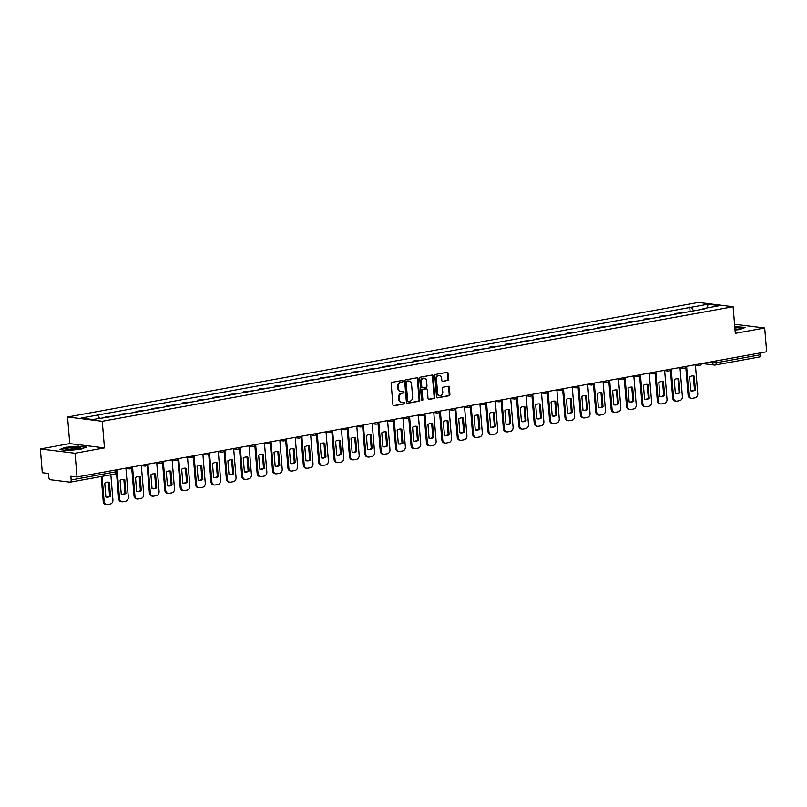 <?xml version="1.0" encoding="UTF-8"?>
<svg xmlns="http://www.w3.org/2000/svg" width="807" height="807" viewBox="0 0 807 807"><rect width="100%" height="100%" fill="white"/><g stroke="black" fill="none" stroke-linecap="round" stroke-linejoin="round"><path stroke-width="1.21" d="M403.076 381.156A0.827 0.676 97.1 0 0 402.33 380.46L392.041 382.326A1.19 0.968 97.1 0 0 391.173 383.678L392.908 404.771A1.19 0.968 97.1 0 0 393.967 405.77L404.257 403.893A0.827 0.676 97.1 0 0 404.125 402.259L402.794 402.501A3.803 3.107 97.1 0 1 402.017 402.522A3.803 3.107 97.1 0 1 399.384 399.314L399.243 397.558A3.803 3.107 97.1 0 1 402.027 393.241L403.359 392.999A0.827 0.676 97.1 0 0 403.228 391.355L401.896 391.597A3.803 3.107 97.1 0 1 401.119 391.627A3.803 3.107 97.1 0 1 398.487 388.409L398.345 386.654A3.803 3.107 97.1 0 1 401.129 382.347L402.461 382.104A0.827 0.676 97.1 0 0 403.076 381.156M401.119 391.627L400.423 391.536A3.803 3.107 97.1 0 1 397.79 388.328L397.649 386.573A3.803 3.107 97.1 0 1 400.443 382.256L401.775 382.014A0.827 0.676 97.1 0 0 402.108 380.5M393.402 405.659L403.561 403.813A0.827 0.676 97.1 0 0 403.893 402.3M402.017 402.522L401.321 402.441A3.803 3.107 97.1 0 1 398.688 399.223L398.547 397.468A3.803 3.107 97.1 0 1 401.331 393.16L402.663 392.918A0.827 0.676 97.1 0 0 403.006 391.405M447.774 380.591A1.19 0.968 97.1 0 0 448.652 379.25L448.157 373.328A1.19 0.968 97.1 0 0 447.098 372.33L435.669 374.408A1.19 0.968 97.1 0 0 434.802 375.759L436.526 396.852A1.19 0.968 97.1 0 0 437.596 397.841L449.025 395.773A1.19 0.968 97.1 0 0 449.892 394.421L449.307 387.269A1.19 0.968 97.1 0 0 448.238 386.281L443.356 387.168A1.19 0.968 97.1 0 0 442.478 388.51L442.771 392.061A3.178 2.592 97.1 0 1 439.795 395.682A3.178 2.592 97.1 0 1 437.586 392.999L436.446 379.108A3.178 2.592 97.1 0 1 439.432 375.487A3.178 2.592 97.1 0 1 441.631 378.17L441.822 380.48A1.19 0.968 97.1 0 0 442.882 381.479L447.078 380.511A1.19 0.968 97.1 0 0 447.956 379.159L447.471 373.238A1.19 0.968 97.1 0 0 446.967 372.35M104.456 447.905L69.755 443.608L40.35 448.954L75.051 453.241L104.456 447.905L102.267 421.284L733.109 306.721L735.298 333.341L764.693 328.005L766.65 351.761L77.008 476.998L70.865 476.241L71.167 479.943L115.865 471.823L116.884 471.459L116.753 469.785M75.051 453.241L77.008 476.998M418.046 378.796A1.19 0.968 97.1 0 0 416.977 377.797L405.548 379.875A1.19 0.968 97.1 0 0 404.68 381.227L406.415 402.32A1.19 0.968 97.1 0 0 407.474 403.318L418.904 401.24A1.19 0.968 97.1 0 0 419.781 399.889L418.046 378.796L417.35 378.715A1.19 0.968 97.1 0 0 416.856 377.827M420.608 377.141L432.038 375.063A1.19 0.968 97.1 0 1 433.107 376.062L434.832 397.155A1.19 0.968 97.1 0 1 433.964 398.507L429.072 399.394A1.19 0.968 97.1 0 1 428.013 398.396L427.307 389.842A1.19 0.968 97.1 0 0 426.237 388.843L422.999 389.438A1.19 0.968 97.1 0 0 422.122 390.78L422.858 399.687A0.827 0.676 97.1 0 1 421.496 399.939L419.741 378.493A1.19 0.968 97.1 0 1 420.608 377.141M40.35 448.954L42.307 472.71L48.45 473.467L48.753 477.169A2.421 1.352 -100.3 0 0 50.337 479.731L69.977 482.162A2.421 1.352 -100.3 0 0 70.209 482.152A2.421 1.352 -100.3 0 0 71.167 479.943M69.755 443.608L67.566 416.987L698.398 302.423L733.109 306.721M764.693 328.005L734.552 324.273M760.658 352.851L760.809 354.697A2.421 1.352 79.7 0 1 759.851 356.906A2.421 1.352 79.7 0 1 759.619 356.916M106.171 417.058L105.213 417.229M114.191 416.099A5.568 3.117 -100.3 0 0 113.817 416.008L105.182 416.926M120.636 414.929L120.576 414.132L122.694 414.395A5.568 3.117 79.7 0 1 123.068 414.485M129.584 413.305A5.568 3.117 -100.3 0 0 129.201 413.214L120.576 414.132M136.03 412.125L135.969 411.338L138.088 411.6A5.568 3.117 79.7 0 1 138.461 411.691M144.978 410.501A5.568 3.117 -100.3 0 0 144.594 410.42L135.969 411.338M151.423 409.331L151.363 408.544L153.471 408.806A5.568 3.117 79.7 0 1 153.855 408.897M160.361 407.706A5.568 3.117 -100.3 0 0 159.988 407.626L151.363 408.544M166.817 406.536L166.746 405.75L168.865 406.012A5.568 3.117 79.7 0 1 169.248 406.103M175.755 404.912A5.568 3.117 -100.3 0 0 175.381 404.832L166.746 405.75M182.211 403.742L182.14 402.955L184.258 403.218A5.568 3.117 79.7 0 1 184.642 403.298M191.148 402.118A5.568 3.117 -100.3 0 0 190.765 402.037L182.14 402.955M197.594 400.948L197.533 400.161L199.652 400.423A5.568 3.117 79.7 0 1 200.025 400.504M206.542 399.324A5.568 3.117 -100.3 0 0 206.158 399.243L197.533 400.161M212.987 398.154L212.927 397.367L215.035 397.629A5.568 3.117 79.7 0 1 215.419 397.71M221.935 396.53A5.568 3.117 -100.3 0 0 221.552 396.449L212.927 397.367M228.381 395.359L228.31 394.573L230.429 394.835A5.568 3.117 79.7 0 1 230.812 394.916M237.319 393.735A5.568 3.117 -100.3 0 0 236.945 393.655L228.31 394.573M243.775 392.565L243.704 391.778L245.822 392.041A5.568 3.117 79.7 0 1 246.206 392.121M252.712 390.941A5.568 3.117 -100.3 0 0 252.339 390.85L243.704 391.778M259.158 389.771L259.097 388.984L261.216 389.246A5.568 3.117 79.7 0 1 261.589 389.327M268.106 388.147A5.568 3.117 -100.3 0 0 267.722 388.056L259.097 388.984M274.551 386.977L274.491 386.19L276.609 386.452A5.568 3.117 79.7 0 1 276.983 386.533M283.499 385.353A5.568 3.117 -100.3 0 0 283.116 385.262L274.491 386.19M289.945 384.182L289.874 383.386L291.993 383.648A5.568 3.117 79.7 0 1 292.376 383.739M298.883 382.558A5.568 3.117 -100.3 0 0 298.509 382.468L289.874 383.386M305.339 381.378L305.268 380.591L307.386 380.854A5.568 3.117 79.7 0 1 307.77 380.944M314.276 379.764A5.568 3.117 -100.3 0 0 313.903 379.673L305.268 380.591M320.722 378.584L320.661 377.797L322.78 378.059A5.568 3.117 79.7 0 1 323.153 378.15M329.67 376.96A5.568 3.117 -100.3 0 0 329.286 376.879L320.661 377.797M336.115 375.79L336.055 375.003L338.173 375.265A5.568 3.117 79.7 0 1 338.547 375.356M345.063 374.166A5.568 3.117 -100.3 0 0 344.68 374.085L336.055 375.003M351.509 372.995L351.448 372.209L353.557 372.471A5.568 3.117 79.7 0 1 353.94 372.552M360.447 371.371A5.568 3.117 -100.3 0 0 360.073 371.291L351.448 372.209M366.903 370.201L366.832 369.414L368.95 369.677A5.568 3.117 79.7 0 1 369.334 369.757M375.84 368.577A5.568 3.117 -100.3 0 0 375.467 368.496L366.832 369.414M382.286 367.407L382.225 366.62L384.344 366.882A5.568 3.117 79.7 0 1 384.717 366.963M391.234 365.783A5.568 3.117 -100.3 0 0 390.85 365.702L382.225 366.62M397.68 364.613L397.619 363.826L399.737 364.088A5.568 3.117 79.7 0 1 400.111 364.169M406.627 362.989A5.568 3.117 -100.3 0 0 406.244 362.908L397.619 363.826M413.073 361.818L413.013 361.032L415.121 361.294A5.568 3.117 79.7 0 1 415.504 361.375M422.021 360.194A5.568 3.117 -100.3 0 0 421.637 360.114L413.013 361.032M428.467 359.024L428.396 358.237L430.514 358.5A5.568 3.117 79.7 0 1 430.898 358.58M437.404 357.4A5.568 3.117 -100.3 0 0 437.031 357.309L428.396 358.237M443.86 356.23L443.789 355.443L445.908 355.705A5.568 3.117 79.7 0 1 446.291 355.786M452.798 354.606A5.568 3.117 -100.3 0 0 452.414 354.515L443.789 355.443M459.244 353.436L459.183 352.649L461.301 352.901A5.568 3.117 79.7 0 1 461.675 352.992M468.191 351.812A5.568 3.117 -100.3 0 0 467.808 351.721L459.183 352.649M474.637 350.642L474.577 349.845L476.695 350.107A5.568 3.117 79.7 0 1 477.068 350.198M483.585 349.017A5.568 3.117 -100.3 0 0 483.201 348.927L474.577 349.845M490.031 347.837L489.96 347.05L492.078 347.313A5.568 3.117 79.7 0 1 492.462 347.403M498.968 346.213A5.568 3.117 -100.3 0 0 498.595 346.132L489.96 347.05M505.424 345.043L505.353 344.256L507.472 344.518A5.568 3.117 79.7 0 1 507.855 344.609M514.362 343.419A5.568 3.117 -100.3 0 0 513.988 343.338L505.353 344.256M520.808 342.249L520.747 341.462L522.865 341.724A5.568 3.117 79.7 0 1 523.239 341.815M529.755 340.625A5.568 3.117 -100.3 0 0 529.372 340.544L520.747 341.462M536.201 339.454L536.141 338.668L538.259 338.93A5.568 3.117 79.7 0 1 538.632 339.011M545.149 337.83A5.568 3.117 -100.3 0 0 544.765 337.75L536.141 338.668M551.595 336.66L551.524 335.873L553.642 336.136A5.568 3.117 79.7 0 1 554.026 336.216M560.532 335.036A5.568 3.117 -100.3 0 0 560.159 334.955L551.524 335.873M566.988 333.866L566.918 333.079L569.036 333.341A5.568 3.117 79.7 0 1 569.419 333.422M575.926 332.242A5.568 3.117 -100.3 0 0 575.552 332.161L566.918 333.079M582.372 331.072L582.311 330.285L584.429 330.547A5.568 3.117 79.7 0 1 584.803 330.628M591.319 329.448A5.568 3.117 -100.3 0 0 590.936 329.367L582.311 330.285M597.765 328.278L597.705 327.491L599.823 327.753A5.568 3.117 79.7 0 1 600.196 327.834M606.713 326.653A5.568 3.117 -100.3 0 0 606.329 326.563L597.705 327.491M613.159 325.483L613.098 324.696L615.206 324.959A5.568 3.117 79.7 0 1 615.59 325.039M622.096 323.859A5.568 3.117 -100.3 0 0 621.723 323.768L613.098 324.696M628.552 322.689L628.482 321.902L630.6 322.164A5.568 3.117 79.7 0 1 630.983 322.245M637.49 321.065A5.568 3.117 -100.3 0 0 637.116 320.974L628.482 321.902M643.946 319.895L643.875 319.098L645.993 319.36A5.568 3.117 79.7 0 1 646.367 319.451M652.883 318.271A5.568 3.117 -100.3 0 0 652.5 318.18L643.875 319.098M659.329 317.101L659.269 316.304L661.387 316.566A5.568 3.117 79.7 0 1 661.76 316.657M668.277 315.476A5.568 3.117 -100.3 0 0 667.893 315.386L659.269 316.304M674.723 314.296L674.662 313.509L676.77 313.772A5.568 3.117 79.7 0 1 677.154 313.862M683.67 312.672A5.568 3.117 -100.3 0 0 683.287 312.591L674.662 313.509M693.637 310.866L691.377 307.215L707.951 304.209L719.612 305.651L703.038 308.657L704.672 308.859L110.922 416.684L92.714 419.499L81.053 418.056L97.637 415.04L99.614 418.248M691.377 307.215L97.637 415.04M102.267 421.284L67.566 416.987M78.652 446.11L65.256 447.36L59.607 449.57L67.344 450.528L80.73 449.277L86.379 447.068L78.672 446.442M735.026 330.033L739.787 329.589L745.436 327.38L734.753 326.704M690.116 311.502L689.743 307.013M703.038 308.657L702.736 309.212M707.467 307.86L707.951 304.209M406.91 403.207L418.208 401.15A1.19 0.968 97.1 0 0 419.085 399.808L417.35 378.715M406.748 381.328A0.827 0.676 97.1 0 0 406.143 382.266L407.666 400.786A0.827 0.676 97.1 0 0 408.413 401.483L409.815 401.22A3.803 3.107 97.1 0 0 412.599 396.913L411.56 384.253A3.803 3.107 97.1 0 0 408.927 381.045A3.803 3.107 97.1 0 0 408.15 381.065L406.052 381.237A0.827 0.676 97.1 0 0 405.447 382.185L406.143 382.266M408.08 401.442L407.717 401.392A0.827 0.676 97.1 0 1 406.97 400.696L405.447 382.185M408.927 381.045L408.241 380.965A3.803 3.107 97.1 0 0 407.464 380.985L408.15 381.065M406.052 381.237L407.464 380.985M428.507 399.283L433.268 398.416A1.19 0.968 97.1 0 0 434.146 397.074L432.411 375.981A1.19 0.968 97.1 0 0 431.916 375.094M426.025 388.823A1.19 0.968 97.1 0 0 425.551 388.762L422.303 389.347A1.19 0.968 97.1 0 0 421.425 390.699L422.162 399.606L422.858 399.687M421.748 400.474A0.827 0.676 97.1 0 0 422.162 399.606M426.58 380.965A3.178 2.592 97.1 0 0 424.371 378.281A3.178 2.592 97.1 0 0 421.395 381.903L421.799 386.795A1.19 0.968 97.1 0 0 422.858 387.794L426.106 387.209A1.19 0.968 97.1 0 0 426.974 385.857L426.58 380.965M424.371 378.281L423.685 378.19A3.178 2.592 97.1 0 0 420.699 381.822L421.395 381.903M422.172 387.703A1.19 0.968 97.1 0 1 421.103 386.714L420.699 381.822M442.317 381.368L447.078 380.511M439.432 375.487L438.736 375.406A3.178 2.592 97.1 0 0 435.76 379.028L436.446 379.108M439.795 395.682L439.099 395.591A3.178 2.592 97.1 0 1 436.9 392.908L435.76 379.028M437.031 397.74L448.329 395.682A1.19 0.968 97.1 0 0 449.196 394.33L448.611 387.189A1.19 0.968 97.1 0 0 448.117 386.301M104.739 483.171L105.868 497.001A7.566 6.174 97.1 0 0 106.695 497.173A7.566 6.174 97.1 0 0 110.509 496.164L109.369 482.334A7.566 6.174 97.1 0 0 108.552 482.162A7.566 6.174 97.1 0 0 104.739 483.171M102.075 476.362L104.143 501.51A3.632 2.966 97.1 0 0 106.655 504.577A3.632 2.966 97.1 0 0 107.392 504.557L110.256 504.032A3.632 2.966 97.1 0 0 112.919 499.916L110.852 474.768M108.098 482.122A7.566 6.174 97.1 0 1 108.471 482.223L109.601 496.053L110.509 496.164M106.242 497.102A7.566 6.174 97.1 0 0 109.601 496.053M106.655 504.577L105.747 504.466A3.632 2.966 -82.9 0 1 103.235 501.399L104.143 501.51M101.188 476.523L103.235 501.399M108.471 482.223L109.369 482.334M120.122 480.377L121.262 494.207A7.566 6.174 97.1 0 0 122.079 494.378A7.566 6.174 97.1 0 0 125.902 493.37L124.762 479.54A7.566 6.174 97.1 0 0 123.945 479.368A7.566 6.174 97.1 0 0 120.122 480.377M117.146 469.714L119.527 498.716A3.632 2.966 97.1 0 0 122.049 501.783A3.632 2.966 97.1 0 0 122.785 501.762L125.65 501.238A3.632 2.966 97.1 0 0 128.313 497.122L125.953 468.453M123.491 479.328A7.566 6.174 97.1 0 1 123.864 479.429L124.994 493.259L125.902 493.37M121.635 494.308A7.566 6.174 97.1 0 0 124.994 493.259M122.049 501.783L121.141 501.672A3.632 2.966 -82.9 0 1 118.629 498.605L119.527 498.716M116.521 472.952L118.629 498.605M123.864 479.429L124.762 479.54M135.515 477.583L136.655 491.413A7.566 6.174 97.1 0 0 137.472 491.584A7.566 6.174 97.1 0 0 141.286 490.575L140.156 476.745A7.566 6.174 97.1 0 0 139.329 476.574A7.566 6.174 97.1 0 0 135.515 477.583M132.54 466.92L134.92 495.922A3.632 2.966 97.1 0 0 137.432 498.988A3.632 2.966 97.1 0 0 138.179 498.968L141.033 498.444A3.632 2.966 97.1 0 0 143.707 494.328L141.346 465.659M138.875 476.534A7.566 6.174 97.1 0 1 139.248 476.634L140.388 490.464L141.286 490.575M137.029 491.513A7.566 6.174 97.1 0 0 140.388 490.464M137.432 498.988L136.534 498.877A3.632 2.966 -82.9 0 1 134.023 495.811L134.92 495.922M131.712 467.767L134.023 495.811M139.248 476.634L140.156 476.745M69.715 449.842A7.868 1.12 -4.7 0 0 80.629 448.218A7.868 1.12 -4.7 0 0 76.312 447.27A7.868 1.12 -4.7 0 0 67.959 448.107A7.868 1.12 -4.7 0 0 65.448 449.459A7.868 1.12 -4.7 0 0 69.715 449.842M78.632 448.894A5.952 0.847 -4.7 0 0 75.596 448.672A5.952 0.847 -4.7 0 0 67.526 449.802M60.323 449.66L65.518 447.633L78.491 446.422L85.744 447.32M734.995 329.68A7.868 1.12 -4.7 0 0 739.686 328.53A7.868 1.12 -4.7 0 0 735.369 327.581A7.868 1.12 -4.7 0 0 734.824 327.592M737.689 329.206A5.952 0.847 -4.7 0 0 734.935 328.984M734.774 326.996L744.8 327.632M150.909 474.788L152.049 488.618A7.566 6.174 97.1 0 0 152.866 488.79A7.566 6.174 97.1 0 0 156.679 487.781L155.549 473.951A7.566 6.174 97.1 0 0 154.722 473.78A7.566 6.174 97.1 0 0 150.909 474.788M147.923 464.126L150.314 493.127A3.632 2.966 97.1 0 0 152.826 496.194A3.632 2.966 97.1 0 0 153.562 496.164L156.427 495.649A3.632 2.966 97.1 0 0 159.09 491.534L156.74 462.865M154.268 473.739A7.566 6.174 97.1 0 1 154.641 473.84L155.781 487.67L156.679 487.781M152.422 488.719A7.566 6.174 97.1 0 0 155.781 487.67M152.826 496.194L151.928 496.083A3.632 2.966 -82.9 0 1 149.406 493.016L150.314 493.127M147.106 464.973L149.406 493.016M154.641 473.84L155.549 473.951M166.303 471.994L167.432 485.824A7.566 6.174 97.1 0 0 168.26 485.996A7.566 6.174 97.1 0 0 172.073 484.977L170.933 471.157A7.566 6.174 97.1 0 0 170.116 470.985A7.566 6.174 97.1 0 0 166.303 471.994M163.317 461.332L165.707 490.333A3.632 2.966 97.1 0 0 168.219 493.4A3.632 2.966 97.1 0 0 168.956 493.37L171.82 492.855A3.632 2.966 97.1 0 0 174.483 488.739L172.123 460.061M169.662 470.945A7.566 6.174 97.1 0 1 170.035 471.046L171.175 484.866L172.073 484.977M167.806 485.915A7.566 6.174 97.1 0 0 171.175 484.866M168.219 493.4L167.311 493.279A3.632 2.966 -82.9 0 1 164.799 490.222L165.707 490.333M162.5 462.179L164.799 490.222M170.035 471.046L170.933 471.157M181.686 469.2L182.826 483.03A7.566 6.174 97.1 0 0 183.653 483.201A7.566 6.174 97.1 0 0 187.466 482.183L186.326 468.363A7.566 6.174 97.1 0 0 185.509 468.191A7.566 6.174 97.1 0 0 181.686 469.2M178.71 458.527L181.091 487.539A3.632 2.966 97.1 0 0 183.613 490.595A3.632 2.966 97.1 0 0 184.349 490.575L187.214 490.061A3.632 2.966 97.1 0 0 189.877 485.935L187.517 457.266M185.055 468.151A7.566 6.174 97.1 0 1 185.428 468.252L186.558 482.072L187.466 482.183M183.199 483.121A7.566 6.174 97.1 0 0 186.558 482.072M183.613 490.595L182.705 490.485A3.632 2.966 -82.9 0 1 180.193 487.418L181.091 487.539M177.883 459.385L180.193 487.418M185.428 468.252L186.326 468.363M197.079 466.406L198.219 480.236A7.566 6.174 97.1 0 0 199.036 480.407A7.566 6.174 97.1 0 0 202.86 479.388L201.72 465.558A7.566 6.174 97.1 0 0 200.893 465.387A7.566 6.174 97.1 0 0 197.079 466.406M194.104 455.733L196.484 484.735A3.632 2.966 97.1 0 0 198.996 487.801A3.632 2.966 97.1 0 0 199.743 487.781L202.597 487.267A3.632 2.966 97.1 0 0 205.271 483.141L202.91 454.472M200.439 465.357A7.566 6.174 97.1 0 1 200.812 465.447L201.952 479.277L202.86 479.388M198.593 480.326A7.566 6.174 97.1 0 0 201.952 479.277M198.996 487.801L198.098 487.69A3.632 2.966 -82.9 0 1 195.587 484.624L196.484 484.735M193.276 456.591L195.587 484.624M200.812 465.447L201.72 465.558M212.473 463.611L213.613 477.441A7.566 6.174 97.1 0 0 214.43 477.613A7.566 6.174 97.1 0 0 218.243 476.594L217.113 462.764A7.566 6.174 97.1 0 0 216.286 462.593A7.566 6.174 97.1 0 0 212.473 463.611M209.497 452.939L211.878 481.94A3.632 2.966 97.1 0 0 214.39 485.007A3.632 2.966 97.1 0 0 215.126 484.987L217.991 484.472A3.632 2.966 97.1 0 0 220.654 480.347L218.304 451.678M215.832 462.562A7.566 6.174 97.1 0 1 216.205 462.653L217.345 476.483L218.243 476.594M213.986 477.532A7.566 6.174 97.1 0 0 217.345 476.483M214.39 485.007L213.492 484.896A3.632 2.966 -82.9 0 1 210.97 481.829L211.878 481.94M208.67 453.796L210.97 481.829M216.205 462.653L217.113 462.764M227.867 460.817L228.996 474.647A7.566 6.174 97.1 0 0 229.824 474.819A7.566 6.174 97.1 0 0 233.637 473.8L232.497 459.97A7.566 6.174 97.1 0 0 231.68 459.798A7.566 6.174 97.1 0 0 227.867 460.817M224.881 450.145L227.271 479.146A3.632 2.966 97.1 0 0 229.783 482.213A3.632 2.966 97.1 0 0 230.52 482.193L233.384 481.678A3.632 2.966 97.1 0 0 236.048 477.552L233.687 448.884M231.226 459.768A7.566 6.174 97.1 0 1 231.599 459.859L232.739 473.689L233.637 473.8M229.37 474.738A7.566 6.174 97.1 0 0 232.739 473.689M229.783 482.213L228.875 482.102A3.632 2.966 -82.9 0 1 226.364 479.035L227.271 479.146M224.064 451.002L226.364 479.035M231.599 459.859L232.497 459.97M243.25 458.023L244.39 471.853A7.566 6.174 97.1 0 0 245.217 472.024A7.566 6.174 97.1 0 0 249.03 471.006L247.89 457.176A7.566 6.174 97.1 0 0 247.073 457.004A7.566 6.174 97.1 0 0 243.25 458.023M240.274 447.35L242.655 476.352A3.632 2.966 97.1 0 0 245.177 479.419A3.632 2.966 97.1 0 0 245.913 479.398L248.778 478.874A3.632 2.966 97.1 0 0 251.441 474.758L249.081 446.089M246.619 456.974A7.566 6.174 97.1 0 1 246.992 457.065L248.122 470.895L249.03 471.006M244.763 471.944A7.566 6.174 97.1 0 0 248.122 470.895M245.177 479.419L244.269 479.308A3.632 2.966 -82.9 0 1 241.757 476.241L242.655 476.352M239.447 448.198L241.757 476.241M246.992 457.065L247.89 457.176M258.643 455.229L259.783 469.049A7.566 6.174 97.1 0 0 260.6 469.22A7.566 6.174 97.1 0 0 264.424 468.211L263.284 454.381A7.566 6.174 97.1 0 0 262.457 454.21A7.566 6.174 97.1 0 0 258.643 455.229M255.668 444.556L258.048 473.558A3.632 2.966 97.1 0 0 260.56 476.624A3.632 2.966 97.1 0 0 261.307 476.604L264.161 476.08A3.632 2.966 97.1 0 0 266.835 471.964L264.474 443.295M262.003 454.18A7.566 6.174 97.1 0 1 262.376 454.27L263.516 468.1L264.424 468.211M260.157 469.149A7.566 6.174 97.1 0 0 263.516 468.1M260.56 476.624L259.662 476.513A3.632 2.966 -82.9 0 1 257.151 473.447L258.048 473.558M254.841 445.403L257.151 473.447M262.376 454.27L263.284 454.381M274.037 452.434L275.177 466.254A7.566 6.174 97.1 0 0 275.994 466.426A7.566 6.174 97.1 0 0 279.807 465.417L278.677 451.587A7.566 6.174 97.1 0 0 277.85 451.416A7.566 6.174 97.1 0 0 274.037 452.434M271.061 441.762L273.442 470.763A3.632 2.966 97.1 0 0 275.954 473.83A3.632 2.966 97.1 0 0 276.7 473.81L279.555 473.285A3.632 2.966 97.1 0 0 282.218 469.17L279.868 440.501M277.396 451.385A7.566 6.174 97.1 0 1 277.769 451.476L278.909 465.306L279.807 465.417M275.55 466.355A7.566 6.174 97.1 0 0 278.909 465.306M275.954 473.83L275.056 473.719A3.632 2.966 -82.9 0 1 272.534 470.652L273.442 470.763M270.234 442.609L272.534 470.652M277.769 451.476L278.677 451.587M289.431 449.63L290.56 463.46A7.566 6.174 97.1 0 0 291.388 463.632A7.566 6.174 97.1 0 0 295.201 462.623L294.061 448.793A7.566 6.174 97.1 0 0 293.244 448.621A7.566 6.174 97.1 0 0 289.431 449.63M286.445 438.968L288.835 467.969A3.632 2.966 97.1 0 0 291.347 471.036A3.632 2.966 97.1 0 0 292.084 471.016L294.948 470.491A3.632 2.966 97.1 0 0 297.612 466.375L295.261 437.707M292.79 448.581A7.566 6.174 97.1 0 1 293.163 448.682L294.303 462.512L295.201 462.623M290.934 463.561A7.566 6.174 97.1 0 0 294.303 462.512M291.347 471.036L290.439 470.925A3.632 2.966 -82.9 0 1 287.928 467.858L288.835 467.969M285.628 439.815L287.928 467.858M293.163 448.682L294.061 448.793M304.824 446.836L305.954 460.666A7.566 6.174 97.1 0 0 306.781 460.837A7.566 6.174 97.1 0 0 310.594 459.829L309.454 445.999A7.566 6.174 97.1 0 0 308.637 445.827A7.566 6.174 97.1 0 0 304.824 446.836M301.838 436.173L304.219 465.175A3.632 2.966 97.1 0 0 306.741 468.242A3.632 2.966 97.1 0 0 307.477 468.221L310.342 467.697A3.632 2.966 97.1 0 0 313.005 463.581L310.645 434.912M308.183 445.787A7.566 6.174 97.1 0 1 308.556 445.888L309.686 459.718L310.594 459.829M306.327 460.767A7.566 6.174 97.1 0 0 309.686 459.718M306.741 468.242L305.833 468.131A3.632 2.966 -82.9 0 1 303.321 465.064L304.219 465.175M301.011 437.021L303.321 465.064M308.556 445.888L309.454 445.999M320.208 444.042L321.347 457.872A7.566 6.174 97.1 0 0 322.164 458.043A7.566 6.174 97.1 0 0 325.988 457.034L324.848 443.204A7.566 6.174 97.1 0 0 324.031 443.033A7.566 6.174 97.1 0 0 320.208 444.042M317.232 433.379L319.612 462.381A3.632 2.966 97.1 0 0 322.124 465.447A3.632 2.966 97.1 0 0 322.871 465.427L325.725 464.903A3.632 2.966 97.1 0 0 328.399 460.787L326.038 432.118M323.577 442.993A7.566 6.174 97.1 0 1 323.95 443.093L325.08 456.923L325.988 457.034M321.721 457.973A7.566 6.174 97.1 0 0 325.08 456.923M322.124 465.447L321.226 465.336A3.632 2.966 -82.9 0 1 318.715 462.27L319.612 462.381M316.405 434.227L318.715 462.27M323.95 443.093L324.848 443.204M335.601 441.247L336.741 455.077A7.566 6.174 97.1 0 0 337.558 455.249A7.566 6.174 97.1 0 0 341.371 454.24L340.241 440.41A7.566 6.174 97.1 0 0 339.414 440.239A7.566 6.174 97.1 0 0 335.601 441.247M332.625 430.585L335.006 459.587A3.632 2.966 97.1 0 0 337.518 462.653A3.632 2.966 97.1 0 0 338.264 462.623L341.119 462.108A3.632 2.966 97.1 0 0 343.782 457.993L341.432 429.324M338.96 440.198A7.566 6.174 97.1 0 1 339.333 440.299L340.473 454.119L341.371 454.24M337.114 455.178A7.566 6.174 97.1 0 0 340.473 454.119M337.518 462.653L336.62 462.542A3.632 2.966 -82.9 0 1 334.108 459.476L335.006 459.587M331.798 431.432L334.108 459.476M339.333 440.299L340.241 440.41M350.995 438.453L352.134 452.283A7.566 6.174 97.1 0 0 352.952 452.455A7.566 6.174 97.1 0 0 356.765 451.436L355.625 437.616A7.566 6.174 97.1 0 0 354.808 437.444A7.566 6.174 97.1 0 0 350.995 438.453M348.009 427.791L350.399 456.792A3.632 2.966 97.1 0 0 352.911 459.849A3.632 2.966 97.1 0 0 353.648 459.829L356.512 459.314A3.632 2.966 97.1 0 0 359.176 455.188L356.825 426.52M354.354 437.404A7.566 6.174 97.1 0 1 354.727 437.505L355.867 451.325L356.765 451.436M352.498 452.374A7.566 6.174 97.1 0 0 355.867 451.325M352.911 459.849L352.013 459.738A3.632 2.966 -82.9 0 1 349.492 456.681L350.399 456.792M347.192 428.638L349.492 456.681M354.727 437.505L355.625 437.616M366.388 435.659L367.518 449.489A7.566 6.174 97.1 0 0 368.345 449.66A7.566 6.174 97.1 0 0 372.158 448.642L371.018 434.822A7.566 6.174 97.1 0 0 370.201 434.64A7.566 6.174 97.1 0 0 366.388 435.659M363.402 424.986L365.793 453.988A3.632 2.966 97.1 0 0 368.305 457.055A3.632 2.966 97.1 0 0 369.041 457.034L371.906 456.52A3.632 2.966 97.1 0 0 374.569 452.394L372.209 423.725M369.747 434.61A7.566 6.174 97.1 0 1 370.12 434.701L371.26 448.531L372.158 448.642M367.891 449.58A7.566 6.174 97.1 0 0 371.26 448.531M368.305 457.055L367.397 456.944A3.632 2.966 -82.9 0 1 364.885 453.877L365.793 453.988M362.585 425.844L364.885 453.877M370.12 434.701L371.018 434.822M381.772 432.865L382.911 446.695A7.566 6.174 97.1 0 0 383.728 446.866A7.566 6.174 97.1 0 0 387.552 445.847L386.412 432.017A7.566 6.174 97.1 0 0 385.595 431.846A7.566 6.174 97.1 0 0 381.772 432.865M378.796 422.192L381.176 451.194A3.632 2.966 97.1 0 0 383.698 454.26A3.632 2.966 97.1 0 0 384.435 454.24L387.299 453.726A3.632 2.966 97.1 0 0 389.963 449.6L387.602 420.931M385.141 431.816A7.566 6.174 97.1 0 1 385.514 431.906L386.644 445.736L387.552 445.847M383.285 446.785A7.566 6.174 97.1 0 0 386.644 445.736M383.698 454.26L382.79 454.149A3.632 2.966 -82.9 0 1 380.279 451.083L381.176 451.194M377.969 423.05L380.279 451.083M385.514 431.906L386.412 432.017M397.165 430.07L398.305 443.9A7.566 6.174 97.1 0 0 399.122 444.072A7.566 6.174 97.1 0 0 402.935 443.053L401.805 429.223A7.566 6.174 97.1 0 0 400.978 429.052A7.566 6.174 97.1 0 0 397.165 430.07M394.189 419.398L396.57 448.399A3.632 2.966 97.1 0 0 399.082 451.466A3.632 2.966 97.1 0 0 399.828 451.446L402.683 450.931A3.632 2.966 97.1 0 0 405.356 446.806L402.996 418.137M400.524 429.021A7.566 6.174 97.1 0 1 400.897 429.112L402.037 442.942L402.935 443.053M398.678 443.991A7.566 6.174 97.1 0 0 402.037 442.942M399.082 451.466L398.184 451.355A3.632 2.966 -82.9 0 1 395.672 448.288L396.57 448.399M393.362 420.255L395.672 448.288M400.897 429.112L401.805 429.223M412.559 427.276L413.698 441.106A7.566 6.174 97.1 0 0 414.516 441.278A7.566 6.174 97.1 0 0 418.329 440.259L417.199 426.429A7.566 6.174 97.1 0 0 416.372 426.257A7.566 6.174 97.1 0 0 412.559 427.276M409.573 416.604L411.963 445.605A3.632 2.966 97.1 0 0 414.475 448.672A3.632 2.966 97.1 0 0 415.212 448.652L418.076 448.127A3.632 2.966 97.1 0 0 420.74 444.011L418.389 415.343M415.918 426.227A7.566 6.174 97.1 0 1 416.291 426.318L417.431 440.148L418.329 440.259M414.072 441.197A7.566 6.174 97.1 0 0 417.431 440.148M414.475 448.672L413.577 448.561A3.632 2.966 -82.9 0 1 411.056 445.494L411.963 445.605M408.756 417.461L411.056 445.494M416.291 426.318L417.199 426.429M427.952 424.482L429.082 438.312A7.566 6.174 97.1 0 0 429.909 438.483A7.566 6.174 97.1 0 0 433.722 437.465L432.582 423.635A7.566 6.174 97.1 0 0 431.765 423.463A7.566 6.174 97.1 0 0 427.952 424.482M424.966 413.809L427.357 442.811A3.632 2.966 97.1 0 0 429.869 445.878A3.632 2.966 97.1 0 0 430.605 445.857L433.47 445.333A3.632 2.966 97.1 0 0 436.133 441.217L433.773 412.548M431.311 423.433A7.566 6.174 97.1 0 1 431.684 423.524L432.824 437.354L433.722 437.465M429.455 438.403A7.566 6.174 97.1 0 0 432.824 437.354M429.869 445.878L428.961 445.767A3.632 2.966 -82.9 0 1 426.449 442.7L427.357 442.811M424.149 414.657L426.449 442.7M431.684 423.524L432.582 423.635M443.336 421.688L444.475 435.508A7.566 6.174 97.1 0 0 445.303 435.679A7.566 6.174 97.1 0 0 449.116 434.67L447.976 420.84A7.566 6.174 97.1 0 0 447.159 420.669A7.566 6.174 97.1 0 0 443.336 421.688M440.36 411.015L442.74 440.017A3.632 2.966 97.1 0 0 445.262 443.083A3.632 2.966 97.1 0 0 445.999 443.063L448.863 442.539A3.632 2.966 97.1 0 0 451.527 438.423L449.166 409.754M446.705 420.639A7.566 6.174 97.1 0 1 447.078 420.729L448.208 434.559L449.116 434.67M444.849 435.609A7.566 6.174 97.1 0 0 448.208 434.559M445.262 443.083L444.354 442.972A3.632 2.966 -82.9 0 1 441.843 439.906L442.74 440.017M439.533 411.863L441.843 439.906M447.078 420.729L447.976 420.84M458.729 418.894L459.869 432.713A7.566 6.174 97.1 0 0 460.686 432.885A7.566 6.174 97.1 0 0 464.509 431.876L463.369 418.046A7.566 6.174 97.1 0 0 462.542 417.875A7.566 6.174 97.1 0 0 458.729 418.894M455.753 408.221L458.134 437.223A3.632 2.966 97.1 0 0 460.646 440.289A3.632 2.966 97.1 0 0 461.392 440.269L464.247 439.744A3.632 2.966 97.1 0 0 466.92 435.629L464.56 406.96M462.088 417.834A7.566 6.174 97.1 0 1 462.461 417.935L463.601 431.765L464.509 431.876M460.242 432.814A7.566 6.174 97.1 0 0 463.601 431.765M460.646 440.289L459.748 440.178A3.632 2.966 -82.9 0 1 457.236 437.112L458.134 437.223M454.926 409.068L457.236 437.112M462.461 417.935L463.369 418.046M474.123 416.089L475.262 429.919A7.566 6.174 97.1 0 0 476.08 430.091A7.566 6.174 97.1 0 0 479.893 429.082L478.763 415.252A7.566 6.174 97.1 0 0 477.936 415.08A7.566 6.174 97.1 0 0 474.123 416.089M471.147 405.427L473.527 434.428A3.632 2.966 97.1 0 0 476.039 437.495A3.632 2.966 97.1 0 0 476.786 437.475L479.64 436.95A3.632 2.966 97.1 0 0 482.304 432.834L479.953 404.166M477.482 415.04A7.566 6.174 97.1 0 1 477.855 415.141L478.995 428.971L479.893 429.082M475.636 430.02A7.566 6.174 97.1 0 0 478.995 428.971M476.039 437.495L475.141 437.384A3.632 2.966 -82.9 0 1 472.62 434.317L473.527 434.428M470.32 406.274L472.62 434.317M477.855 415.141L478.763 415.252M489.516 413.295L490.646 427.125A7.566 6.174 97.1 0 0 491.473 427.296A7.566 6.174 97.1 0 0 495.286 426.288L494.146 412.458A7.566 6.174 97.1 0 0 493.329 412.286A7.566 6.174 97.1 0 0 489.516 413.295M486.53 402.632L488.921 431.634A3.632 2.966 97.1 0 0 491.433 434.701A3.632 2.966 97.1 0 0 492.169 434.68L495.034 434.156A3.632 2.966 97.1 0 0 497.697 430.04L495.337 401.372M492.875 412.246A7.566 6.174 97.1 0 1 493.248 412.347L494.388 426.177L495.286 426.288M491.019 427.226A7.566 6.174 97.1 0 0 494.388 426.177M491.433 434.701L490.525 434.59A3.632 2.966 -82.9 0 1 488.013 431.523L488.921 431.634M485.713 403.48L488.013 431.523M493.248 412.347L494.146 412.458M504.9 410.501L506.039 424.331A7.566 6.174 97.1 0 0 506.867 424.502A7.566 6.174 97.1 0 0 510.68 423.493L509.54 409.663A7.566 6.174 97.1 0 0 508.723 409.492A7.566 6.174 97.1 0 0 504.9 410.501M501.924 399.838L504.304 428.84A3.632 2.966 97.1 0 0 506.826 431.906A3.632 2.966 97.1 0 0 507.563 431.876L510.428 431.362A3.632 2.966 97.1 0 0 513.091 427.246L510.73 398.577M508.269 409.452A7.566 6.174 97.1 0 1 508.642 409.553L509.772 423.382L510.68 423.493M506.413 424.432A7.566 6.174 97.1 0 0 509.772 423.382M506.826 431.906L505.918 431.795A3.632 2.966 -82.9 0 1 503.407 428.729L504.304 428.84M501.097 400.686L503.407 428.729M508.642 409.553L509.54 409.663M520.293 407.706L521.433 421.536A7.566 6.174 97.1 0 0 522.25 421.708A7.566 6.174 97.1 0 0 526.073 420.699L524.933 406.869A7.566 6.174 97.1 0 0 524.106 406.698A7.566 6.174 97.1 0 0 520.293 407.706M517.317 397.044L519.698 426.046A3.632 2.966 97.1 0 0 522.21 429.112A3.632 2.966 97.1 0 0 522.956 429.082L525.811 428.567A3.632 2.966 97.1 0 0 528.484 424.452L526.124 395.783M523.662 406.657A7.566 6.174 97.1 0 1 524.025 406.758L525.165 420.578L526.073 420.699M521.806 421.627A7.566 6.174 97.1 0 0 525.165 420.578M522.21 429.112L521.312 428.991A3.632 2.966 -82.9 0 1 518.8 425.935L519.698 426.046M516.49 397.891L518.8 425.935M524.025 406.758L524.933 406.869M535.687 404.912L536.826 418.742A7.566 6.174 97.1 0 0 537.644 418.914A7.566 6.174 97.1 0 0 541.457 417.895L540.327 404.075A7.566 6.174 97.1 0 0 539.5 403.904A7.566 6.174 97.1 0 0 535.687 404.912M532.711 394.24L535.091 423.251A3.632 2.966 97.1 0 0 537.603 426.308A3.632 2.966 97.1 0 0 538.35 426.288L541.204 425.773A3.632 2.966 97.1 0 0 543.868 421.647L541.517 392.979M539.046 403.863A7.566 6.174 97.1 0 1 539.419 403.964L540.559 417.784L541.457 417.895M537.2 418.833A7.566 6.174 97.1 0 0 540.559 417.784M537.603 426.308L536.705 426.197A3.632 2.966 -82.9 0 1 534.194 423.13L535.091 423.251M531.884 395.097L534.194 423.13M539.419 403.964L540.327 404.075M551.08 402.118L552.21 415.948A7.566 6.174 97.1 0 0 553.037 416.119A7.566 6.174 97.1 0 0 556.85 415.101L555.71 401.281A7.566 6.174 97.1 0 0 554.893 401.099A7.566 6.174 97.1 0 0 551.08 402.118M548.094 391.445L550.485 420.447A3.632 2.966 97.1 0 0 552.997 423.514A3.632 2.966 97.1 0 0 553.733 423.493L556.598 422.979A3.632 2.966 97.1 0 0 559.261 418.853L556.911 390.185M554.439 401.069A7.566 6.174 97.1 0 1 554.812 401.16L555.952 414.99L556.85 415.101M552.583 416.039A7.566 6.174 97.1 0 0 555.952 414.99M552.997 423.514L552.099 423.403A3.632 2.966 -82.9 0 1 549.577 420.336L550.485 420.447M547.277 392.303L549.577 420.336M554.812 401.16L555.71 401.281M566.474 399.324L567.603 413.154A7.566 6.174 97.1 0 0 568.431 413.325A7.566 6.174 97.1 0 0 572.244 412.306L571.104 398.476A7.566 6.174 97.1 0 0 570.287 398.305A7.566 6.174 97.1 0 0 566.474 399.324M563.488 388.651L565.868 417.653A3.632 2.966 97.1 0 0 568.39 420.719A3.632 2.966 97.1 0 0 569.127 420.699L571.992 420.185A3.632 2.966 97.1 0 0 574.655 416.059L572.294 387.39M569.833 398.275A7.566 6.174 97.1 0 1 570.206 398.365L571.336 412.195L572.244 412.306M567.977 413.245A7.566 6.174 97.1 0 0 571.336 412.195M568.39 420.719L567.482 420.608A3.632 2.966 -82.9 0 1 564.971 417.542L565.868 417.653M562.671 389.509L564.971 417.542M570.206 398.365L571.104 398.476M581.857 396.53L582.997 410.36A7.566 6.174 97.1 0 0 583.814 410.531A7.566 6.174 97.1 0 0 587.637 409.512L586.497 395.682A7.566 6.174 97.1 0 0 585.68 395.511A7.566 6.174 97.1 0 0 581.857 396.53M578.881 385.857L581.262 414.859A3.632 2.966 97.1 0 0 583.774 417.925A3.632 2.966 97.1 0 0 584.52 417.905L587.385 417.39A3.632 2.966 97.1 0 0 590.048 413.265L587.688 384.596M585.226 395.48A7.566 6.174 97.1 0 1 585.6 395.571L586.729 409.401L587.637 409.512M583.37 410.45A7.566 6.174 97.1 0 0 586.729 409.401M583.774 417.925L582.876 417.814A3.632 2.966 -82.9 0 1 580.364 414.748L581.262 414.859M578.054 386.714L580.364 414.748M585.6 395.571L586.497 395.682M597.251 393.735L598.391 407.565A7.566 6.174 97.1 0 0 599.208 407.737A7.566 6.174 97.1 0 0 603.021 406.718L601.891 392.888A7.566 6.174 97.1 0 0 601.064 392.716A7.566 6.174 97.1 0 0 597.251 393.735M594.275 383.063L596.655 412.064A3.632 2.966 97.1 0 0 599.167 415.131A3.632 2.966 97.1 0 0 599.914 415.111L602.768 414.586A3.632 2.966 97.1 0 0 605.432 410.47L603.081 381.802M600.61 392.686A7.566 6.174 97.1 0 1 600.983 392.777L602.123 406.607L603.021 406.718M598.764 407.656A7.566 6.174 97.1 0 0 602.123 406.607M599.167 415.131L598.269 415.02A3.632 2.966 -82.9 0 1 595.758 411.953L596.655 412.064M593.448 383.91L595.758 411.953M600.983 392.777L601.891 392.888M612.644 390.941L613.784 404.761A7.566 6.174 97.1 0 0 614.601 404.943A7.566 6.174 97.1 0 0 618.414 403.924L617.284 390.094A7.566 6.174 97.1 0 0 616.457 389.922A7.566 6.174 97.1 0 0 612.644 390.941M609.658 380.268L612.049 409.27A3.632 2.966 97.1 0 0 614.561 412.337A3.632 2.966 97.1 0 0 615.297 412.316L618.162 411.792A3.632 2.966 97.1 0 0 620.825 407.676L618.475 379.008M616.003 389.892A7.566 6.174 97.1 0 1 616.377 389.983L617.516 403.813L618.414 403.924M614.147 404.862A7.566 6.174 97.1 0 0 617.516 403.813M614.561 412.337L613.663 412.226A3.632 2.966 -82.9 0 1 611.141 409.159L612.049 409.27M608.841 381.116L611.141 409.159M616.377 389.983L617.284 390.094M628.038 388.147L629.167 401.967A7.566 6.174 97.1 0 0 629.995 402.138A7.566 6.174 97.1 0 0 633.808 401.129L632.668 387.299A7.566 6.174 97.1 0 0 631.851 387.128A7.566 6.174 97.1 0 0 628.038 388.147M625.052 377.474L627.442 406.476A3.632 2.966 97.1 0 0 629.954 409.542A3.632 2.966 97.1 0 0 630.691 409.522L633.556 408.998A3.632 2.966 97.1 0 0 636.219 404.882L633.858 376.213M631.397 387.098A7.566 6.174 97.1 0 1 631.77 387.189L632.91 401.018L633.808 401.129M629.541 402.068A7.566 6.174 97.1 0 0 632.91 401.018M629.954 409.542L629.046 409.431A3.632 2.966 -82.9 0 1 626.535 406.365L627.442 406.476M624.235 378.322L626.535 406.365M631.77 387.189L632.668 387.299M643.421 385.343L644.561 399.172A7.566 6.174 97.1 0 0 645.388 399.344A7.566 6.174 97.1 0 0 649.201 398.335L648.061 384.505A7.566 6.174 97.1 0 0 647.244 384.334A7.566 6.174 97.1 0 0 643.421 385.343M640.445 374.68L642.826 403.682A3.632 2.966 97.1 0 0 645.348 406.748A3.632 2.966 97.1 0 0 646.084 406.728L648.949 406.203A3.632 2.966 97.1 0 0 651.612 402.088L649.252 373.419M646.79 384.293A7.566 6.174 97.1 0 1 647.164 384.394L648.293 398.224L649.201 398.335M644.934 399.273A7.566 6.174 97.1 0 0 648.293 398.224M645.348 406.748L644.44 406.637A3.632 2.966 -82.9 0 1 641.928 403.571L642.826 403.682M639.618 375.527L641.928 403.571M647.164 384.394L648.061 384.505M658.815 382.548L659.955 396.378A7.566 6.174 97.1 0 0 660.772 396.55A7.566 6.174 97.1 0 0 664.595 395.541L663.455 381.711A7.566 6.174 97.1 0 0 662.628 381.54A7.566 6.174 97.1 0 0 658.815 382.548M655.839 371.886L658.219 400.887A3.632 2.966 97.1 0 0 660.731 403.954A3.632 2.966 97.1 0 0 661.478 403.934L664.332 403.409A3.632 2.966 97.1 0 0 667.006 399.294L664.645 370.625M662.174 381.499A7.566 6.174 97.1 0 1 662.547 381.6L663.687 395.43L664.595 395.541M660.328 396.479A7.566 6.174 97.1 0 0 663.687 395.43M660.731 403.954L659.833 403.843A3.632 2.966 -82.9 0 1 657.322 400.776L658.219 400.887M655.012 372.733L657.322 400.776M662.547 381.6L663.455 381.711M674.208 379.754L675.348 393.584A7.566 6.174 97.1 0 0 676.165 393.755A7.566 6.174 97.1 0 0 679.978 392.747L678.848 378.917A7.566 6.174 97.1 0 0 678.021 378.745A7.566 6.174 97.1 0 0 674.208 379.754M671.222 369.092L673.613 398.093A3.632 2.966 97.1 0 0 676.125 401.16A3.632 2.966 97.1 0 0 676.861 401.14L679.726 400.615A3.632 2.966 97.1 0 0 682.389 396.499L680.039 367.831M677.567 378.705A7.566 6.174 97.1 0 1 677.941 378.806L679.08 392.636L679.978 392.747M675.721 393.685A7.566 6.174 97.1 0 0 679.08 392.636M676.125 401.16L675.227 401.049A3.632 2.966 -82.9 0 1 672.705 397.982L673.613 398.093M670.405 369.939L672.705 397.982M677.941 378.806L678.848 378.917M689.602 376.96L690.731 390.79A7.566 6.174 97.1 0 0 691.559 390.961A7.566 6.174 97.1 0 0 695.372 389.952L694.232 376.123A7.566 6.174 97.1 0 0 693.415 375.951A7.566 6.174 97.1 0 0 689.602 376.96M686.616 366.297L689.007 395.299A3.632 2.966 97.1 0 0 691.518 398.365A3.632 2.966 97.1 0 0 692.255 398.335L695.12 397.821A3.632 2.966 97.1 0 0 697.783 393.705L695.422 365.036M692.961 375.911A7.566 6.174 97.1 0 1 693.334 376.012L694.474 389.831L695.372 389.952M691.105 390.891A7.566 6.174 97.1 0 0 694.474 389.831M691.518 398.365L690.61 398.255A3.632 2.966 -82.9 0 1 688.099 395.188L689.007 395.299M685.799 367.145L688.099 395.188M693.334 376.012L694.232 376.123M707.981 362.414L716.122 362.817L760.809 354.697M712.642 361.566L712.752 362.999A2.421 1.977 -82.9 0 0 714.437 365.046A2.421 2.421 0 0 0 715.163 365.026A2.421 1.352 -100.3 0 0 716.122 362.817L715.97 360.961M667.893 315.386L661.387 316.566M652.5 318.18L645.993 319.36M637.116 320.974L630.6 322.164M621.723 323.768L615.206 324.959M606.329 326.563L599.823 327.753M590.936 329.367L584.429 330.547M575.552 332.161L569.036 333.341M560.159 334.955L553.642 336.136M544.765 337.75L538.259 338.93M529.372 340.544L522.865 341.724M513.988 343.338L507.472 344.518M498.595 346.132L492.078 347.313M483.201 348.927L476.695 350.107M467.808 351.721L461.301 352.901M452.414 354.515L445.908 355.705M437.031 357.309L430.514 358.5M421.637 360.114L415.121 361.294M406.244 362.908L399.737 364.088M390.85 365.702L384.344 366.882M375.467 368.496L368.95 369.677M360.073 371.291L353.557 372.471M344.68 374.085L338.173 375.265M329.286 376.879L322.78 378.059M313.903 379.673L307.386 380.854M298.509 382.468L291.993 383.648M283.116 385.262L276.609 386.452M267.722 388.056L261.216 389.246M252.339 390.85L245.822 392.041M236.945 393.655L230.429 394.835M221.552 396.449L215.035 397.629M206.158 399.243L199.652 400.423M190.765 402.037L184.258 403.218M175.381 404.832L168.865 406.012M159.988 407.626L153.471 408.806M144.594 410.42L138.088 411.6M129.201 413.214L122.694 414.395M113.817 416.008L110.418 416.624M683.287 312.591L676.77 313.772M129.866 468.857A2.421 1.977 -82.9 0 1 127.94 467.747M145.26 466.063A2.421 1.977 -82.9 0 1 143.333 464.953M160.643 463.268A2.421 1.977 -82.9 0 1 158.717 462.159M176.037 460.474A2.421 1.977 -82.9 0 1 174.11 459.365M191.43 457.68A2.421 1.977 -82.9 0 1 189.504 456.57M206.824 454.886A2.421 1.977 -82.9 0 1 204.897 453.776M222.218 452.091A2.421 1.977 -82.9 0 1 220.281 450.982M237.601 449.297A2.421 1.977 -82.9 0 1 235.674 448.188M252.995 446.503A2.421 1.977 -82.9 0 1 251.068 445.393M268.388 443.699A2.421 1.977 -82.9 0 1 266.461 442.599M283.782 440.904A2.421 1.977 -82.9 0 1 281.845 439.805M299.165 438.11A2.421 1.977 -82.9 0 1 297.238 437.011M314.559 435.316A2.421 1.977 -82.9 0 1 312.632 434.206M329.952 432.522A2.421 1.977 -82.9 0 1 328.025 431.412M345.346 429.728A2.421 1.977 -82.9 0 1 343.419 428.618M360.729 426.933A2.421 1.977 -82.9 0 1 358.802 425.824M376.123 424.139A2.421 1.977 -82.9 0 1 374.196 423.029M391.516 421.345A2.421 1.977 -82.9 0 1 389.589 420.235M406.91 418.551A2.421 1.977 -82.9 0 1 404.983 417.441M422.293 415.756A2.421 1.977 -82.9 0 1 420.366 414.647M437.687 412.962A2.421 1.977 -82.9 0 1 435.76 411.852M453.08 410.158A2.421 1.977 -82.9 0 1 451.153 409.058M468.474 407.364A2.421 1.977 -82.9 0 1 466.547 406.264M483.867 404.569A2.421 1.977 -82.9 0 1 481.93 403.47M499.251 401.775A2.421 1.977 -82.9 0 1 497.324 400.665M514.644 398.981A2.421 1.977 -82.9 0 1 512.717 397.871M530.038 396.187A2.421 1.977 -82.9 0 1 528.111 395.077M545.431 393.392A2.421 1.977 -82.9 0 1 543.504 392.283M560.815 390.598A2.421 1.977 -82.9 0 1 558.888 389.488M576.208 387.804A2.421 1.977 -82.9 0 1 574.281 386.694M591.602 385.01A2.421 1.977 -82.9 0 1 589.675 383.9M606.995 382.215A2.421 1.977 -82.9 0 1 605.068 381.106M622.379 379.411A2.421 1.977 -82.9 0 1 620.452 378.312M637.772 376.617A2.421 1.977 -82.9 0 1 635.845 375.517M653.166 373.823A2.421 1.977 -82.9 0 1 651.239 372.723M668.559 371.028A2.421 1.977 -82.9 0 1 666.632 369.919M683.943 368.234A2.421 1.977 -82.9 0 1 682.016 367.124M699.336 365.44A2.421 1.977 -82.9 0 1 697.409 364.33M115.714 469.977L115.865 471.823A2.421 1.352 -100.3 0 1 114.907 474.032A2.421 2.421 0 0 0 116.884 471.459M701.969 363.503L714.437 365.046A2.421 1.977 -82.9 0 0 714.921 365.036A2.421 1.352 -100.3 0 0 715.163 365.026L759.851 356.906M114.675 474.042A2.421 1.352 -100.3 0 0 114.907 474.032L70.209 482.152M400.443 382.256L401.129 382.347M397.649 386.573L398.345 386.654M397.79 388.328L398.487 388.409M402.663 392.918L403.359 392.999M401.331 393.16L402.027 393.241M398.547 397.468L399.243 397.558M398.688 399.223L399.384 399.314M403.561 403.813L404.257 403.893M401.775 382.014L402.461 382.104M419.085 399.808L419.781 399.889M418.208 401.15L418.904 401.24M406.97 400.696L407.666 400.786M432.411 375.981L433.107 376.062M434.146 397.074L434.832 397.155M433.268 398.416L433.964 398.507M425.551 388.762L426.237 388.843M422.303 389.347L422.999 389.438M421.425 390.699L422.122 390.78M421.103 386.714L421.799 386.795M436.9 392.908L437.586 392.999M448.611 387.189L449.307 387.269M449.196 394.33L449.892 394.421M448.329 395.682L449.025 395.773M447.471 373.238L448.157 373.328M447.956 379.159L448.652 379.25M124.843 468.312L129.372 468.877A2.421 2.421 0 0 0 132.025 467.011M140.236 465.518L144.766 466.083A2.421 2.421 0 0 0 147.419 464.217M155.63 462.724L160.159 463.279A2.421 2.421 0 0 0 162.812 461.422M171.023 459.929L175.543 460.484A2.421 2.421 0 0 0 178.206 458.628M186.407 457.135L190.936 457.69A2.421 2.421 0 0 0 193.589 455.824M201.8 454.341L206.33 454.896A2.421 2.421 0 0 0 208.983 453.03M217.194 451.547L221.723 452.102A2.421 2.421 0 0 0 224.376 450.235M232.587 448.753L237.107 449.307A2.421 2.421 0 0 0 239.77 447.441M247.971 445.948L252.5 446.513A2.421 2.421 0 0 0 255.163 444.647M263.364 443.154L267.894 443.719A2.421 2.421 0 0 0 270.547 441.853M278.758 440.36L283.287 440.925A2.421 2.421 0 0 0 285.94 439.058M294.152 437.565L298.671 438.13A2.421 2.421 0 0 0 301.334 436.264M309.535 434.771L314.064 435.336A2.421 2.421 0 0 0 316.727 433.47M324.928 431.977L329.458 432.542A2.421 2.421 0 0 0 332.111 430.676M340.322 429.183L344.851 429.738A2.421 2.421 0 0 0 347.504 427.881M355.716 426.389L360.235 426.943A2.421 2.421 0 0 0 362.898 425.087M371.109 423.594L375.628 424.149A2.421 2.421 0 0 0 378.291 422.283M386.492 420.8L391.022 421.355A2.421 2.421 0 0 0 393.675 419.489M401.886 418.006L406.415 418.561A2.421 2.421 0 0 0 409.068 416.694M417.28 415.212L421.809 415.766A2.421 2.421 0 0 0 424.462 413.9M432.673 412.407L437.192 412.972A2.421 2.421 0 0 0 439.855 411.106M448.056 409.613L452.586 410.178A2.421 2.421 0 0 0 455.249 408.312M463.45 406.819L467.979 407.384A2.421 2.421 0 0 0 470.632 405.518M478.844 404.025L483.373 404.589A2.421 2.421 0 0 0 486.026 402.723M494.237 401.23L498.756 401.795A2.421 2.421 0 0 0 501.419 399.929M509.62 398.436L514.15 399.001A2.421 2.421 0 0 0 516.813 397.135M525.014 395.642L529.543 396.197A2.421 2.421 0 0 0 532.196 394.341M540.408 392.848L544.937 393.402A2.421 2.421 0 0 0 547.59 391.546M555.801 390.053L560.32 390.608A2.421 2.421 0 0 0 562.983 388.742M571.185 387.259L575.714 387.814A2.421 2.421 0 0 0 578.377 385.948M586.578 384.465L591.107 385.02A2.421 2.421 0 0 0 593.76 383.154M601.972 381.661L606.501 382.225A2.421 2.421 0 0 0 609.154 380.359M617.365 378.866L621.894 379.431A2.421 2.421 0 0 0 624.547 377.565M632.759 376.072L637.278 376.637A2.421 2.421 0 0 0 639.941 374.771M648.142 373.278L652.671 373.843A2.421 2.421 0 0 0 655.324 371.977M663.536 370.484L668.065 371.049A2.421 2.421 0 0 0 670.718 369.182M678.929 367.689L683.458 368.254A2.421 2.421 0 0 0 686.111 366.388M694.323 364.895L698.842 365.45A2.421 2.421 0 0 0 701.505 363.594M407.545 401.402L408.241 401.483M425.793 388.752L426.479 388.833M421.93 387.713L422.616 387.804"/></g></svg>
